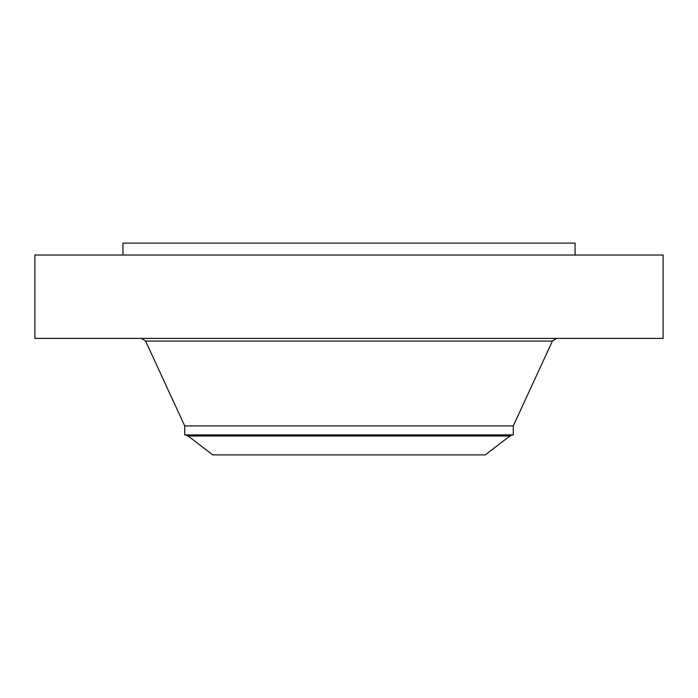 <?xml version="1.0" encoding="UTF-8"?>
<svg xmlns="http://www.w3.org/2000/svg" width="698" height="698" viewBox="0 0 698 698"><rect width="100%" height="100%" fill="white"/><g stroke="black" fill="none" stroke-linecap="round" stroke-linejoin="round"><path stroke-width="1.05" d="M34.9 255.014L663.1 255.014L663.1 338.399L34.9 338.399L34.9 255.014M509.88 436.014L485.276 454.895L212.724 454.895L188.12 436.014L509.88 436.014L511.835 435.159L186.165 435.159L184.717 434.898L184.717 425.911L513.283 425.911L552.415 341.052L556.568 338.399M184.717 434.898L513.283 434.898L513.283 425.911M122.944 255.014L122.944 243.105L575.056 243.105L575.056 255.014M184.717 425.911L145.585 341.052L552.415 341.052M145.585 341.052L141.432 338.399M186.165 435.159L188.12 436.014M511.835 435.159L513.283 434.898"/></g></svg>

